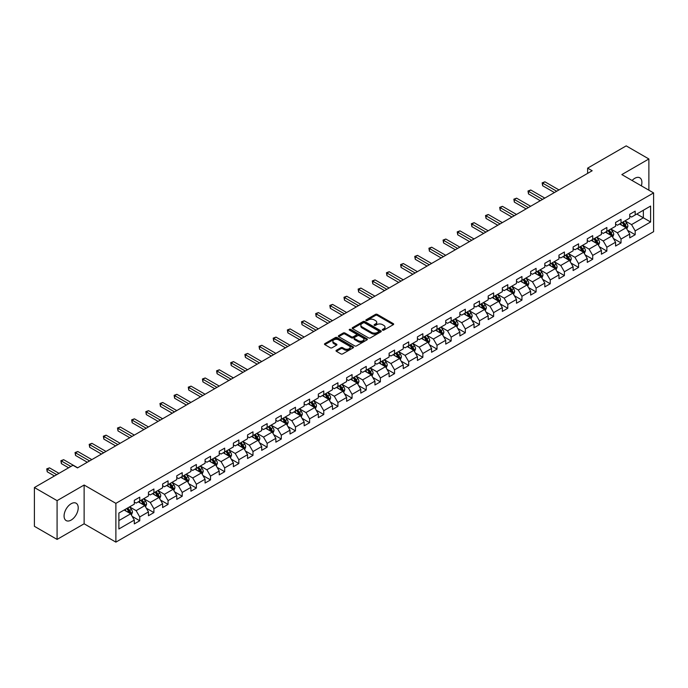 <?xml version="1.0" encoding="UTF-8"?>
<svg xmlns="http://www.w3.org/2000/svg" width="688" height="688" viewBox="0 0 688 688"><rect width="100%" height="100%" fill="white"/><g stroke="black" fill="none" stroke-linecap="round" stroke-linejoin="round"><path stroke-width="1.03" d="M382.588 330.128A0.886 0.507 0 0 0 383.835 330.128L393.304 324.667A1.256 0.731 0 0 0 393.665 324.151A1.256 0.731 0 0 0 393.304 323.644L377.265 314.382A1.256 0.731 0 0 0 375.485 314.382L366.025 319.851A0.886 0.507 0 0 0 367.272 320.565L368.493 319.86A4.033 2.331 0 0 1 374.195 319.86L375.528 320.634A4.033 2.331 0 0 1 376.714 322.276A4.033 2.331 0 0 1 375.528 323.919L374.306 324.633A0.886 0.507 0 0 0 375.553 325.347L376.775 324.641A4.033 2.331 0 0 1 382.476 324.641L383.818 325.415A4.033 2.331 0 0 1 384.996 327.058A4.033 2.331 0 0 1 383.818 328.709L382.588 329.414A0.886 0.507 0 0 0 382.588 330.128L382.588 329.414M71.148 520.076A10.01 5.779 120 0 0 77.684 511.253A10.01 5.779 120 0 0 76.153 503.238A10.01 5.779 120 0 0 71.148 503.728A10.01 5.779 120 0 0 64.612 512.551A10.01 5.779 120 0 0 66.143 520.567A10.01 5.779 120 0 0 71.148 520.076M641.354 185.846A10.01 5.779 120 0 0 639.823 177.805A10.01 5.779 120 0 0 634.818 178.295A10.01 5.779 120 0 0 632.091 180.497M336.389 350.278A1.256 0.731 0 0 0 336.019 350.794A1.256 0.731 0 0 0 336.389 351.301L340.887 353.899A1.256 0.731 0 0 0 342.667 353.899L353.176 347.836A1.256 0.731 0 0 0 353.546 347.32A1.256 0.731 0 0 0 353.176 346.804L337.146 337.55A1.256 0.731 0 0 0 335.366 337.55L324.856 343.622A1.256 0.731 0 0 0 324.487 344.129A1.256 0.731 0 0 0 324.856 344.645L330.283 347.784A1.256 0.731 0 0 0 332.063 347.784L336.561 345.187A1.256 0.731 0 0 0 336.931 344.671A1.256 0.731 0 0 0 336.561 344.155L333.869 342.598A3.371 1.944 0 0 1 332.88 341.231A3.371 1.944 0 0 1 334.961 339.433A3.371 1.944 0 0 1 338.634 339.855L349.186 345.944A3.371 1.944 0 0 1 350.175 347.32A3.371 1.944 0 0 1 348.094 349.117A3.371 1.944 0 0 1 344.421 348.696L342.667 347.681A1.256 0.731 0 0 0 340.887 347.681L336.389 350.278L336.389 351.301L340.887 348.73L340.887 347.681M84.125 485.023L57.087 500.64L34.4 487.543L34.4 526.311L57.087 539.409L84.125 523.792L115.885 542.127L115.885 503.358L84.125 485.023L84.125 523.792M648.879 190.189L648.879 158.971L621.84 174.58L653.6 192.915L115.885 503.358M648.879 158.971L626.2 145.873L587.629 168.139L587.629 173.376M34.4 487.543L72.962 465.277L77.503 467.9L592.17 170.753L587.629 168.139M368.587 337.911A1.256 0.731 0 0 0 370.368 337.911L380.877 331.84A1.256 0.731 0 0 0 381.247 331.324A1.256 0.731 0 0 0 380.877 330.816L364.846 321.554A1.256 0.731 0 0 0 363.058 321.554L352.548 327.626A1.256 0.731 0 0 0 352.187 328.142A1.256 0.731 0 0 0 352.548 328.658L368.587 337.911M349.831 330.326A0.886 0.507 0 0 1 350.725 330.446L367.005 339.846L356.513 345.909A1.256 0.731 0 0 1 354.733 345.909L338.702 336.647L343.2 334.076L343.2 333.026L338.702 335.624A1.256 0.731 0 0 0 338.333 336.14A1.256 0.731 0 0 0 338.702 336.647L338.702 335.624M343.2 334.076A1.256 0.731 0 0 1 344.98 334.076L344.98 333.026A1.256 0.731 0 0 0 343.2 333.026M344.98 333.026L351.482 336.776A1.256 0.731 0 0 0 353.262 336.776L356.246 335.056A1.256 0.731 0 0 0 356.616 334.54A1.256 0.731 0 0 0 356.246 334.024L349.478 330.12A0.886 0.507 0 0 1 350.725 329.397L367.022 338.806A1.256 0.731 0 0 1 367.392 339.322A1.256 0.731 0 0 1 367.022 339.838L367.022 338.806M115.885 542.127L653.6 231.684L653.6 192.915M132.173 516.378L139.75 520.756L139.75 516.929L148.462 511.898L148.462 515.725L153.906 512.586L153.906 508.759L162.617 503.728L162.617 507.555L168.061 504.407L168.061 500.589L176.773 495.558L176.773 499.385L182.217 496.237L182.217 492.41L190.92 487.388L190.92 491.206L196.372 488.067L196.372 484.24L205.076 479.209L205.076 483.036L210.519 479.897L210.519 476.07L219.231 471.039L219.231 474.866L224.675 471.719L224.675 467.9L233.387 462.869L233.387 466.688L238.831 463.549L238.831 459.722L247.542 454.691L247.542 458.518L252.986 455.379L252.986 451.552L261.698 446.521L261.698 450.348L267.142 447.2L267.142 443.382L275.854 438.351L275.854 442.178L281.297 439.03L281.297 435.203L290.009 430.181L290.009 433.999L295.453 430.86L295.453 427.033L304.165 422.002L304.165 425.829L309.609 422.69L309.609 418.863L318.32 413.832L318.32 417.659L323.764 414.511L323.764 410.693L332.476 405.662L332.476 409.48L337.92 406.341L337.92 402.514L346.632 397.483L346.632 401.31L352.075 398.171L352.075 394.344L360.787 389.313L360.787 393.14L366.231 389.993L366.231 386.174L374.943 381.143L374.943 384.97L380.387 381.823L380.387 377.996L389.098 372.973L389.098 376.792L394.542 373.653L394.542 369.826L403.254 364.795L403.254 368.622L408.698 365.483L408.698 361.656L417.41 356.625L417.41 360.452L422.853 357.304L422.853 353.486L431.565 348.455L431.565 352.273L437.009 349.134L437.009 345.307L445.721 340.285L445.721 344.103L451.165 340.964L451.165 337.137L459.876 332.106L459.876 335.933L465.32 332.786L465.32 328.967L474.032 323.936L474.032 327.763L479.476 324.616L479.476 320.789L488.188 315.766L488.188 319.585L493.631 316.446L493.631 312.619L502.335 307.588L502.335 311.415L507.787 308.276L507.787 304.449L516.49 299.418L516.49 303.245L521.943 300.097L521.943 296.279L530.646 291.248L530.646 295.075L536.09 291.927L536.09 288.1L544.801 283.078L544.801 286.896L550.245 283.757L550.245 279.93L558.957 274.899L558.957 278.726L564.401 275.578L564.401 271.76L573.113 266.729L573.113 270.556L578.556 267.408L578.556 263.581L587.268 258.559L587.268 262.377L592.712 259.238L592.712 255.411L601.424 250.38L601.424 254.207L606.868 251.068L606.868 247.241L615.579 242.21L615.579 246.037L621.023 242.89L621.023 239.071L629.735 234.04L629.735 237.867L635.179 234.72L635.179 230.893L650.607 221.992L650.607 206.065L643.349 210.253L643.349 217.795L650.607 221.992M139.75 520.756L134.306 523.895L134.306 520.076L118.878 528.977L118.878 513.05L134.306 504.149L134.306 500.322L139.75 497.183L139.75 501.002L148.462 495.979L148.462 492.152L153.906 489.005L153.906 492.832L162.617 487.801L162.617 483.982L168.061 480.835L168.061 484.662L176.773 479.631L176.773 475.804L182.217 472.665L182.217 476.492L190.92 471.461L190.92 467.634L196.372 464.495L196.372 468.313L205.076 463.282L205.076 459.464L210.519 456.316L210.519 460.143L219.231 455.112L219.231 451.285L224.675 448.146L224.675 451.973L233.387 446.942L233.387 443.115L238.831 439.976L238.831 443.794L247.542 438.772L247.542 434.945L252.986 431.797L252.986 435.624L261.698 430.593L261.698 426.775L267.142 423.627L267.142 427.454L275.854 422.423L275.854 418.596L281.297 415.457L281.297 419.284L290.009 414.253L290.009 410.426L295.453 407.287L295.453 411.106L304.165 406.075L304.165 402.256L309.609 399.109L309.609 402.936L318.32 397.905L318.32 394.086L323.764 390.939L323.764 394.766L332.476 389.735L332.476 385.908L337.92 382.769L337.92 386.587L346.632 381.565L346.632 377.738L352.075 374.59L352.075 378.417L360.787 373.386L360.787 369.568L366.231 366.42L366.231 370.247L374.943 365.216L374.943 361.389L380.387 358.25L380.387 362.077L389.098 357.046L389.098 353.219L394.542 350.08L394.542 353.899L403.254 348.876L403.254 345.049L408.698 341.902L408.698 345.729L417.41 340.698L417.41 336.879L422.853 333.732L422.853 337.559L431.565 332.528L431.565 328.701L437.009 325.562L437.009 329.38L445.721 324.358L445.721 320.531L451.165 317.383L451.165 321.21L459.876 316.179L459.876 312.361L465.32 309.213L465.32 313.04L474.032 308.009L474.032 304.182L479.476 301.043L479.476 304.87L488.188 299.839L488.188 296.012L493.631 292.873L493.631 296.691L502.335 291.669L502.335 287.842L507.787 284.694L507.787 288.521L516.49 283.49L516.49 279.672L521.943 276.524L521.943 280.351L530.646 275.32L530.646 271.493L536.09 268.354L536.09 272.173L544.801 267.15L544.801 263.323L550.245 260.176L550.245 264.003L558.957 258.972L558.957 255.153L564.401 252.006L564.401 255.833L573.113 250.802L573.113 246.975L578.556 243.836L578.556 247.663L587.268 242.632L587.268 238.805L592.712 235.666L592.712 239.484L601.424 234.462L601.424 230.635L606.868 227.487L606.868 231.314L615.579 226.283L615.579 222.465L621.023 219.317L621.023 223.144L629.735 218.113L629.735 214.286L635.179 211.147L635.179 214.966L650.607 206.065M138.297 501.844L144.833 505.611L136.121 510.642L129.585 506.875M134.306 502.051L136.121 503.1L139.75 501.002M136.121 510.642L139.75 516.929M144.833 505.611L148.462 511.898M152.452 493.674L158.988 497.441L150.276 502.472L143.74 498.697M148.462 493.881L150.276 494.93L153.906 492.832M150.276 502.472L153.906 508.759M158.988 497.441L162.617 503.728M166.608 485.496L173.135 489.271L164.432 494.302L157.896 490.527M162.617 485.711L164.432 486.76L168.061 484.662M164.432 494.302L168.061 500.589M173.135 489.271L176.773 495.558M180.763 477.326L187.291 481.101L178.588 486.124L172.052 482.357M176.773 477.532L178.588 478.581L182.217 476.492M178.588 486.124L182.217 492.41M187.291 481.101L190.92 487.388M194.919 469.156L201.446 472.923L192.735 477.954L186.207 474.187M190.92 469.362L192.735 470.411L196.372 468.313M192.735 477.954L196.372 484.24M201.446 472.923L205.076 479.209M209.075 460.977L215.602 464.753L206.89 469.784L200.363 466.008M205.076 461.192L206.89 462.241L210.519 460.143M206.89 469.784L210.519 476.07M215.602 464.753L219.231 471.039M223.23 452.807L229.758 456.583L221.046 461.614L214.518 457.838M219.231 453.022L221.046 454.063L224.675 451.973M221.046 461.614L224.675 467.9M229.758 456.583L233.387 462.869M237.386 444.637L243.913 448.404L235.201 453.435L228.674 449.668M233.387 444.844L235.201 445.893L238.831 443.794M235.201 453.435L238.831 459.722M243.913 448.404L247.542 454.691M251.541 436.467L258.069 440.234L249.357 445.265L242.83 441.49M247.542 436.674L249.357 437.723L252.986 435.624M249.357 445.265L252.986 451.552M258.069 440.234L261.698 446.521M265.688 428.289L272.224 432.064L263.513 437.095L256.985 433.32M261.698 428.504L263.513 429.553L267.142 427.454M263.513 437.095L267.142 443.382M272.224 432.064L275.854 438.351M279.844 420.119L286.38 423.894L277.668 428.916L271.141 425.15M275.854 420.325L277.668 421.374L281.297 419.284M277.668 428.916L281.297 435.203M286.38 423.894L290.009 430.181M294 411.949L300.536 415.715L291.824 420.746L285.288 416.98M290.009 412.155L291.824 413.204L295.453 411.106M291.824 420.746L295.453 427.033M300.536 415.715L304.165 422.002M308.155 403.77L314.691 407.545L305.979 412.576L299.443 408.801M304.165 403.985L305.979 405.034L309.609 402.936M305.979 412.576L309.609 418.863M314.691 407.545L318.32 413.832M322.311 395.6L328.847 399.375L320.135 404.406L313.599 400.631M318.32 395.815L320.135 396.856L323.764 394.766M320.135 404.406L323.764 410.693M328.847 399.375L332.476 405.662M336.466 387.43L343.002 391.205L334.291 396.228L327.755 392.461M332.476 387.636L334.291 388.686L337.92 386.587M334.291 396.228L337.92 402.514M343.002 391.205L346.632 397.483M350.622 379.26L357.158 383.027L348.446 388.058L341.91 384.282M346.632 379.466L348.446 380.516L352.075 378.417M348.446 388.058L352.075 394.344M357.158 383.027L360.787 389.313M364.778 371.081L371.314 374.857L362.602 379.888L356.066 376.112M360.787 371.296L362.602 372.346L366.231 370.247M362.602 379.888L366.231 386.174M371.314 374.857L374.943 381.143M378.933 362.911L385.469 366.687L376.757 371.709L370.221 367.942M374.943 363.118L376.757 364.167L380.387 362.077M376.757 371.709L380.387 377.996M385.469 366.687L389.098 372.973M393.089 354.741L399.625 358.508L390.913 363.539L384.377 359.772M389.098 354.948L390.913 355.997L394.542 353.899M390.913 363.539L394.542 369.826M399.625 358.508L403.254 364.795M407.244 346.563L413.78 350.338L405.069 355.369L398.533 351.594M403.254 346.778L405.069 347.827L408.698 345.729M405.069 355.369L408.698 361.656M413.78 350.338L417.41 356.625M421.4 338.393L427.936 342.168L419.224 347.199L412.688 343.424M417.41 338.608L419.224 339.648L422.853 337.559M419.224 347.199L422.853 353.486M427.936 342.168L431.565 348.455M435.556 330.223L442.092 333.998L433.38 339.021L426.844 335.254M431.565 330.429L433.38 331.478L437.009 329.38M433.38 339.021L437.009 345.307M442.092 333.998L445.721 340.285M449.711 322.053L456.247 325.82L447.535 330.851L440.999 327.075M445.721 322.259L447.535 323.308L451.165 321.21M447.535 330.851L451.165 337.137M456.247 325.82L459.876 332.106M463.867 313.874L470.403 317.65L461.691 322.681L455.155 318.905M459.876 314.089L461.691 315.138L465.32 313.04M461.691 322.681L465.32 328.967M470.403 317.65L474.032 323.936M478.022 305.704L484.55 309.48L475.847 314.502L469.311 310.735M474.032 305.911L475.847 306.96L479.476 304.87M475.847 314.502L479.476 320.789M484.55 309.48L488.188 315.766M492.178 297.534L498.705 301.301L490.002 306.332L483.466 302.565M488.188 297.741L490.002 298.79L493.631 296.691M490.002 306.332L493.631 312.619M498.705 301.301L502.335 307.588M506.334 289.356L512.861 293.131L504.158 298.162L497.622 294.387M502.335 289.571L504.158 290.62L507.787 288.521M504.158 298.162L507.787 304.449M512.861 293.131L516.49 299.418M520.489 281.186L527.017 284.961L518.305 289.992L511.777 286.217M516.49 281.401L518.305 282.441L521.943 280.351M518.305 289.992L521.943 296.279M527.017 284.961L530.646 291.248M534.645 273.016L541.172 276.791L532.46 281.813L525.933 278.047M530.646 273.222L532.46 274.271L536.09 272.173M532.46 281.813L536.09 288.1M541.172 276.791L544.801 283.078M548.8 264.846L555.328 268.612L546.616 273.643L540.089 269.868M544.801 265.052L546.616 266.101L550.245 264.003M546.616 273.643L550.245 279.93M555.328 268.612L558.957 274.899M562.956 256.667L569.483 260.442L560.772 265.473L554.244 261.698M558.957 256.882L560.772 257.931L564.401 255.833M560.772 265.473L564.401 271.76M569.483 260.442L573.113 266.729M577.103 248.497L583.639 252.272L574.927 257.295L568.4 253.528M573.113 248.703L574.927 249.753L578.556 247.663M574.927 257.295L578.556 263.581M583.639 252.272L587.268 258.559M591.259 240.327L597.795 244.094L589.083 249.125L582.555 245.358M587.268 240.533L589.083 241.583L592.712 239.484M589.083 249.125L592.712 255.411M597.795 244.094L601.424 250.38M605.414 232.157L611.95 235.924L603.238 240.955L596.711 237.179M601.424 232.363L603.238 233.413L606.868 231.314M603.238 240.955L606.868 247.241M611.95 235.924L615.579 242.21M619.57 223.978L626.106 227.754L617.394 232.785L610.858 229.009M615.579 224.193L617.394 225.234L621.023 223.144M617.394 232.785L621.023 239.071M626.106 227.754L629.735 234.04M636.813 214.028L643.349 217.795L631.55 224.606L625.014 220.839M629.735 216.015L631.55 217.064L635.179 214.966M631.55 224.606L635.179 230.893M57.087 500.64L57.087 539.409M118.878 520.601L130.677 513.79L124.141 510.014M130.677 513.79L134.306 520.076M627.602 230.342L635.179 234.72M613.447 238.521L621.023 242.89M599.291 246.691L606.868 251.068M585.135 254.861L592.712 259.238M570.98 263.04L578.556 267.408M556.824 271.21L564.401 275.578M542.669 279.38L550.245 283.757M528.513 287.55L536.09 291.927M514.366 295.728L521.943 300.097M500.21 303.898L507.787 308.276M486.055 312.068L493.631 316.446M471.899 320.247L479.476 324.616M457.744 328.417L465.32 332.786M443.588 336.587L451.165 340.964M429.432 344.757L437.009 349.134M415.277 352.935L422.853 357.304M401.121 361.105L408.698 365.483M386.966 369.275L394.542 373.653M372.81 377.445L380.387 381.823M358.654 385.624L366.231 389.993M344.499 393.794L352.075 398.171M330.343 401.964L337.92 406.341M316.188 410.143L323.764 414.511M302.032 418.313L309.609 422.69M287.876 426.483L295.453 430.86M273.721 434.653L281.297 439.03M259.565 442.831L267.142 447.2M245.41 451.001L252.986 455.379M231.254 459.171L238.831 463.549M217.098 467.35L224.675 471.719M202.943 475.52L210.519 479.897M188.796 483.69L196.372 488.067M174.64 491.86L182.217 496.237M160.485 500.038L168.061 504.407M146.329 508.208L153.906 512.586M382.941 330.257L383.818 329.75A4.033 2.331 0 0 0 384.996 328.107L384.996 327.058M376.714 322.276L376.714 323.326A4.033 2.331 0 0 1 375.528 324.968L374.659 325.476M393.287 324.676L377.265 315.431A1.256 0.731 0 0 0 375.485 315.431L366.377 320.694M380.86 331.848L364.846 322.603A1.256 0.731 0 0 0 363.058 322.603L352.566 328.666L352.548 327.626M378.649 331.685A0.886 0.507 0 0 0 378.649 330.971L364.58 322.844A0.886 0.507 0 0 0 363.333 322.844L362.034 323.592A4.033 2.331 0 0 0 360.856 325.235A4.033 2.331 0 0 0 362.034 326.877L371.658 332.433A4.033 2.331 0 0 0 377.359 332.433L378.649 331.685L378.649 332.734A0.886 0.507 0 0 0 378.907 332.373L378.907 331.324M360.856 325.235L360.856 326.284A4.033 2.331 0 0 0 362.034 327.927L362.034 326.877M378.649 332.734L377.359 333.482A4.033 2.331 0 0 1 371.658 333.482L362.034 327.927M344.98 334.076L351.482 337.825A1.256 0.731 0 0 0 353.262 337.825L356.246 336.105A1.256 0.731 0 0 0 356.616 335.589L356.616 334.54M358.233 340.672A3.371 1.944 0 0 0 361.905 341.093A3.371 1.944 0 0 0 363.978 339.296A3.371 1.944 0 0 0 362.997 337.92L359.274 335.778A1.256 0.731 0 0 0 357.493 335.778L354.509 337.498A1.256 0.731 0 0 0 354.139 338.014A1.256 0.731 0 0 0 354.509 338.53L358.233 340.672L358.233 341.721A3.371 1.944 0 0 0 361.905 342.142A3.371 1.944 0 0 0 363.978 340.345L363.978 339.296M354.139 338.014L354.139 339.064A1.256 0.731 0 0 0 354.509 339.571L354.509 338.53M358.233 341.721L354.509 339.571M350.175 347.32L350.175 348.369A3.371 1.944 0 0 1 348.094 350.166A3.371 1.944 0 0 1 344.421 349.745L342.667 348.73A1.256 0.731 0 0 0 340.887 348.73M332.88 341.231L332.88 342.271A3.371 1.944 0 0 0 333.869 343.647L333.869 342.598M336.561 344.155L336.561 345.187L333.869 343.647M353.176 346.804L353.176 347.836L337.146 338.599A1.256 0.731 0 0 0 335.366 338.599L324.865 344.654L324.856 343.622M626.82 228.992L627.903 226.275A3.397 1.961 -120 0 0 626.82 223.376L624.945 220.882M621.677 225.2L620.404 223.497M558.957 189.931L544.922 181.821L542.651 183.137L542.651 185.751L554.425 192.545M622.133 222.499L624.007 225.002A3.397 1.961 60 0 1 624.979 227.049L626.063 226.421A3.397 1.961 -120 0 0 625.091 224.374L623.216 221.871M622.365 222.37L624.446 225.139A1.729 0.998 60 0 1 624.764 225.664L626.063 226.421M542.651 185.751L542.153 182.845L556.687 191.238M542.153 182.845L544.922 181.821M612.664 237.162L613.748 234.445A3.397 1.961 -120 0 0 612.664 231.555L610.789 229.052M607.521 233.37L606.248 231.667M544.801 198.101L530.766 190L528.496 191.307L528.496 193.93L540.269 200.724M607.977 230.678L609.852 233.172A3.397 1.961 60 0 1 610.824 235.219L611.907 234.591A3.397 1.961 -120 0 0 610.935 232.544L609.069 230.05M608.209 230.54L610.29 233.309A1.729 0.998 60 0 1 610.609 233.843L611.907 234.591M528.496 193.93L527.997 191.015L542.54 199.408M527.997 191.015L530.766 190M598.508 245.341L599.592 242.623A3.397 1.961 -120 0 0 598.508 239.725L596.634 237.222M593.366 241.54L592.093 239.845M530.646 206.271L516.611 198.17L514.34 199.477L514.34 202.1L526.114 208.894M593.821 238.848L595.696 241.35A3.397 1.961 60 0 1 596.668 243.397L597.76 242.761A3.397 1.961 -120 0 0 596.78 240.723L594.914 238.22M594.062 238.71L596.135 241.488A1.729 0.998 60 0 1 596.453 242.013L597.76 242.761M514.34 202.1L513.841 199.193L528.384 207.587M513.841 199.193L516.611 198.17M584.361 253.511L585.436 250.793A3.397 1.961 -120 0 0 584.353 247.895L582.478 245.392M579.21 249.718L577.946 248.015M516.49 214.45L502.455 206.34L500.185 207.656L500.185 210.27L511.958 217.064M579.666 247.018L581.541 249.52A3.397 1.961 60 0 1 582.512 251.567L583.605 250.939A3.397 1.961 -120 0 0 582.624 248.893L580.758 246.39M579.907 246.88L581.979 249.658A1.729 0.998 60 0 1 582.297 250.183L583.605 250.939M500.185 210.27L499.686 207.363L514.228 215.757M499.686 207.363L502.455 206.34M570.206 261.681L571.281 258.963A3.397 1.961 -120 0 0 570.197 256.065L568.322 253.571M565.063 257.888L563.79 256.185M502.335 222.62L488.299 214.518L486.029 215.826L486.029 218.44L497.802 225.234M565.51 255.196L567.385 257.69A3.397 1.961 60 0 1 568.357 259.737L569.449 259.109A3.397 1.961 -120 0 0 568.469 257.063L566.602 254.56M565.751 255.059L567.824 257.828A1.729 0.998 60 0 1 568.142 258.353L569.449 259.109M486.029 218.44L485.53 215.533L500.073 223.927M485.53 215.533L488.299 214.518M556.05 269.859L557.125 267.133A3.397 1.961 -120 0 0 556.042 264.244L554.167 261.741M550.907 266.058L549.635 264.364M488.179 230.79L474.144 222.688L471.882 223.996L471.882 226.619L483.647 233.413M551.355 263.366L553.229 265.869A3.397 1.961 60 0 1 554.201 267.907L555.293 267.279A3.397 1.961 -120 0 0 554.313 265.233L552.447 262.739M551.595 263.229L553.668 265.998A1.729 0.998 60 0 1 553.986 266.531L555.293 267.279M471.882 226.619L471.375 223.712L485.917 232.097M471.375 223.712L474.144 222.688M541.895 278.029L542.97 275.312A3.397 1.961 -120 0 0 541.886 272.414L540.011 269.911M536.752 274.228L535.479 272.534M474.032 238.96L459.988 230.858L457.726 232.166L457.726 234.789L469.491 241.583M537.199 271.536L539.074 274.039A3.397 1.961 60 0 1 540.046 276.086L541.138 275.458A3.397 1.961 -120 0 0 540.166 273.411L538.291 270.909M537.44 271.399L539.512 274.177A1.729 0.998 60 0 1 539.831 274.701L541.138 275.458M457.726 234.789L457.228 231.882L471.762 240.275M457.228 231.882L459.988 230.858M527.739 286.199L528.814 283.482A3.397 1.961 -120 0 0 527.73 280.584L525.856 278.09M522.596 282.407L521.323 280.704M459.876 247.138L445.833 239.028L443.571 240.344L443.571 242.959L455.336 249.753M523.043 279.706L524.918 282.209A3.397 1.961 60 0 1 525.89 284.256L526.982 283.628A3.397 1.961 -120 0 0 526.01 281.581L524.136 279.079M523.284 279.577L525.357 282.347A1.729 0.998 60 0 1 525.675 282.871L526.982 283.628M443.571 242.959L443.072 240.052L457.606 248.445M443.072 240.052L445.833 239.028M513.583 294.369L514.658 291.652A3.397 1.961 -120 0 0 513.575 288.762L511.7 286.26M508.441 290.577L507.168 288.874M445.721 255.308L431.677 247.207L429.415 248.514L429.415 251.137L441.18 257.931M508.888 287.885L510.763 290.379A3.397 1.961 60 0 1 511.734 292.426L512.827 291.798A3.397 1.961 -120 0 0 511.855 289.751L509.98 287.257M509.129 287.747L511.201 290.517A1.729 0.998 60 0 1 511.519 291.05L512.827 291.798M429.415 251.137L428.916 248.222L443.45 256.615M428.916 248.222L431.677 247.207M499.428 302.548L500.503 299.83A3.397 1.961 -120 0 0 499.419 296.932L497.544 294.43M494.285 298.747L493.012 297.053M431.565 263.478L417.521 255.377L415.26 256.684L415.26 259.307L427.024 266.101M494.732 296.055L496.607 298.558A3.397 1.961 60 0 1 497.579 300.604L498.671 299.968A3.397 1.961 -120 0 0 497.699 297.93L495.824 295.427M494.973 295.917L497.046 298.695A1.729 0.998 60 0 1 497.364 299.22L498.671 299.968M415.26 259.307L414.761 256.4L429.295 264.794M414.761 256.4L417.521 255.377M485.272 310.718L486.347 308A3.397 1.961 -120 0 0 485.264 305.102L483.389 302.6M480.129 306.925L478.857 305.223M417.41 271.657L403.374 263.547L401.104 264.854L401.104 267.477L412.869 274.271M480.577 304.225L482.451 306.728A3.397 1.961 60 0 1 483.423 308.774L484.515 308.147A3.397 1.961 -120 0 0 483.544 306.1L481.669 303.597M480.817 304.087L482.89 306.865A1.729 0.998 60 0 1 483.208 307.39L484.515 308.147M401.104 267.477L400.605 264.57L415.139 272.964M400.605 264.57L403.374 263.547M471.117 318.888L472.192 316.17A3.397 1.961 -120 0 0 471.108 313.272L469.233 310.778M465.974 315.095L464.701 313.393M403.254 279.827L389.219 271.717L386.948 273.033L386.948 275.647L398.713 282.441M466.421 312.404L468.296 314.898A3.397 1.961 60 0 1 469.268 316.944L470.36 316.317A3.397 1.961 -120 0 0 469.388 314.27L467.513 311.767M466.662 312.266L468.743 315.035A1.729 0.998 60 0 1 469.053 315.56L470.36 316.317M386.948 275.647L386.45 272.74L400.984 281.134M386.45 272.74L389.219 271.717M456.961 327.067L458.036 324.34A3.397 1.961 -120 0 0 456.952 321.451L455.078 318.948M451.818 323.265L450.545 321.571M389.098 287.997L375.063 279.896L372.793 281.203L372.793 283.826L384.558 290.62M452.265 320.574L454.14 323.076A3.397 1.961 60 0 1 455.112 325.114L456.204 324.487A3.397 1.961 -120 0 0 455.232 322.44L453.358 319.946M452.506 320.436L454.587 323.205A1.729 0.998 60 0 1 454.897 323.738L456.204 324.487M372.793 283.826L372.294 280.919L386.828 289.304M372.294 280.919L375.063 279.896M442.805 335.237L443.88 332.519A3.397 1.961 -120 0 0 442.797 329.621L440.931 327.118M437.663 331.435L436.39 329.741M374.943 296.167L360.908 288.066L358.637 289.373L358.637 291.996L370.402 298.79M438.11 328.744L439.985 331.246A3.397 1.961 60 0 1 440.956 333.293L442.049 332.665A3.397 1.961 -120 0 0 441.077 330.618L439.202 328.116M438.351 328.606L440.432 331.384A1.729 0.998 60 0 1 440.741 331.908L442.049 332.665M358.637 291.996L358.138 289.089L372.672 297.483M358.138 289.089L360.908 288.066M428.65 343.407L429.733 340.689A3.397 1.961 -120 0 0 428.641 337.791L426.775 335.297M423.507 339.614L422.234 337.911M360.787 304.345L346.752 296.236L344.482 297.551L344.482 300.166L356.246 306.96M423.963 336.914L425.829 339.416A3.397 1.961 60 0 1 426.801 341.463L427.893 340.835A3.397 1.961 -120 0 0 426.921 338.788L425.046 336.286M424.195 336.785L426.276 339.554A1.729 0.998 60 0 1 426.586 340.078L427.893 340.835M344.482 300.166L343.983 297.259L358.517 305.653M343.983 297.259L346.752 296.236M414.494 351.577L415.578 348.859A3.397 1.961 -120 0 0 414.486 345.969L412.619 343.467M409.351 347.784L408.079 346.081M346.632 312.515L332.596 304.414L330.326 305.721L330.326 308.336L342.091 315.138M409.807 345.092L411.673 347.586A3.397 1.961 60 0 1 412.645 349.633L413.737 349.005A3.397 1.961 -120 0 0 412.766 346.958L410.891 344.464M410.039 344.955L412.121 347.724A1.729 0.998 60 0 1 412.43 348.248L413.737 349.005M330.326 308.336L329.827 305.429L344.361 313.823M329.827 305.429L332.596 304.414M400.339 359.755L401.422 357.038A3.397 1.961 -120 0 0 400.33 354.139L398.464 351.637M395.196 355.954L393.923 354.26M332.476 320.685L318.441 312.584L316.17 313.891L316.17 316.514L327.935 323.308M395.652 353.262L397.518 355.765A3.397 1.961 60 0 1 398.498 357.812L399.582 357.175A3.397 1.961 -120 0 0 398.61 355.137L396.735 352.634M395.884 353.125L397.965 355.902A1.729 0.998 60 0 1 398.275 356.427L399.582 357.175M316.17 316.514L315.672 313.608L330.206 322.001M315.672 313.608L318.441 312.584M386.183 367.925L387.267 365.208A3.397 1.961 -120 0 0 386.174 362.309L384.308 359.807M381.04 364.124L379.767 362.43M318.32 328.864L304.285 320.754L302.015 322.061L302.015 324.684L313.78 331.478M381.496 361.432L383.362 363.935A3.397 1.961 60 0 1 384.343 365.982L385.426 365.354A3.397 1.961 -120 0 0 384.454 363.307L382.58 360.804M381.728 361.295L383.809 364.072A1.729 0.998 60 0 1 384.119 364.597L385.426 365.354M302.015 324.684L301.516 321.778L316.05 330.171M301.516 321.778L304.285 320.754M372.027 376.095L373.111 373.378A3.397 1.961 -120 0 0 372.027 370.479L370.153 367.985M366.885 372.303L365.612 370.6M304.165 337.034L290.13 328.924L287.859 330.24L287.859 332.854L299.633 339.648M367.34 369.611L369.207 372.105A3.397 1.961 60 0 1 370.187 374.152L371.271 373.524A3.397 1.961 -120 0 0 370.299 371.477L368.424 368.974M367.573 369.473L369.654 372.242A1.729 0.998 60 0 1 369.963 372.767L371.271 373.524M287.859 332.854L287.36 329.948L301.894 338.341M287.36 329.948L290.13 328.924M357.872 384.274L358.955 381.548A3.397 1.961 -120 0 0 357.872 378.658L355.997 376.155M352.729 380.473L351.456 378.778M290.009 345.204L275.974 337.103L273.704 338.41L273.704 341.033L285.477 347.827M353.185 377.781L355.051 380.283A3.397 1.961 60 0 1 356.031 382.322L357.115 381.694A3.397 1.961 -120 0 0 356.143 379.647L354.268 377.153M353.417 377.643L355.498 380.412A1.729 0.998 60 0 1 355.808 380.946L357.115 381.694M273.704 341.033L273.205 338.126L287.739 346.511M273.205 338.126L275.974 337.103M343.716 392.444L344.8 389.726A3.397 1.961 -120 0 0 343.716 386.828L341.841 384.325M338.573 388.643L337.301 386.948M275.854 353.374L261.818 345.273L259.548 346.58L259.548 349.203L271.321 355.997M339.029 385.951L340.904 388.453A3.397 1.961 60 0 1 341.876 390.5L342.959 389.872A3.397 1.961 -120 0 0 341.988 387.826L340.113 385.323M339.261 385.813L341.343 388.591A1.729 0.998 60 0 1 341.661 389.116L342.959 389.872M259.548 349.203L259.049 346.296L273.583 354.69M259.049 346.296L261.818 345.273M329.561 400.614L330.644 397.896A3.397 1.961 -120 0 0 329.561 394.998L327.686 392.504M324.418 396.821L323.145 395.118M261.698 361.553L247.663 353.443L245.392 354.759L245.392 357.373L257.166 364.167M324.874 394.121L326.748 396.623A3.397 1.961 60 0 1 327.72 398.67L328.804 398.042A3.397 1.961 -120 0 0 327.832 395.996L325.957 393.493M325.106 393.992L327.187 396.761A1.729 0.998 60 0 1 327.505 397.286L328.804 398.042M245.392 357.373L244.894 354.466L259.428 362.86M244.894 354.466L247.663 353.443M315.405 408.784L316.489 406.066A3.397 1.961 -120 0 0 315.405 403.177L313.53 400.674M310.262 404.991L308.989 403.288M247.542 369.723L233.507 361.621L231.237 362.929L231.237 365.543L243.01 372.346M310.718 402.299L312.593 404.793A3.397 1.961 60 0 1 313.565 406.84L314.648 406.212A3.397 1.961 -120 0 0 313.676 404.166L311.802 401.672M310.95 402.162L313.031 404.931A1.729 0.998 60 0 1 313.35 405.456L314.648 406.212M231.237 365.543L230.738 362.636L245.272 371.03M230.738 362.636L233.507 361.621M301.249 416.962L302.333 414.245A3.397 1.961 -120 0 0 301.249 411.347L299.375 408.844M296.107 413.161L294.834 411.467M233.387 377.893L219.352 369.791L217.081 371.099L217.081 373.722L228.855 380.516M296.562 410.469L298.437 412.972A3.397 1.961 60 0 1 299.409 415.019L300.493 414.382A3.397 1.961 -120 0 0 299.521 412.344L297.655 409.842M296.795 410.332L298.876 413.11A1.729 0.998 60 0 1 299.194 413.634L300.493 414.382M217.081 373.722L216.582 370.815L231.125 379.208M216.582 370.815L219.352 369.791M287.094 425.132L288.177 422.415A3.397 1.961 -120 0 0 287.094 419.517L285.219 417.014M281.951 421.331L280.678 419.637M219.231 386.071L205.196 377.961L202.926 379.269L202.926 381.892L214.699 388.686M282.407 418.639L284.282 421.142A3.397 1.961 60 0 1 285.253 423.189L286.346 422.561A3.397 1.961 -120 0 0 285.365 420.514L283.499 418.012M282.639 418.502L284.72 421.28A1.729 0.998 60 0 1 285.038 421.804L286.346 422.561M202.926 381.892L202.427 378.985L216.969 387.378M202.427 378.985L205.196 377.961M272.947 433.302L274.022 430.585A3.397 1.961 -120 0 0 272.938 427.687L271.063 425.193M267.795 429.51L266.531 427.807M205.076 394.241L191.04 386.131L188.77 387.447L188.77 390.062L200.543 396.856M268.251 426.818L270.126 429.312A3.397 1.961 60 0 1 271.098 431.359L272.19 430.731A3.397 1.961 -120 0 0 271.21 428.684L269.343 426.182M268.492 426.68L270.565 429.45A1.729 0.998 60 0 1 270.883 429.974L272.19 430.731M188.77 390.062L188.271 387.155L202.814 395.548M188.271 387.155L191.04 386.131M258.791 441.481L259.866 438.755A3.397 1.961 -120 0 0 258.783 435.865L256.908 433.363M253.64 437.68L252.376 435.986M190.92 402.411L176.885 394.31L174.614 395.617L174.614 398.24L186.388 405.034M254.096 434.988L255.97 437.491A3.397 1.961 60 0 1 256.942 439.529L258.034 438.901A3.397 1.961 -120 0 0 257.054 436.854L255.188 434.36M254.336 434.85L256.409 437.62A1.729 0.998 60 0 1 256.727 438.153L258.034 438.901M174.614 398.24L174.116 395.333L188.658 403.718M174.116 395.333L176.885 394.31M244.636 449.651L245.711 446.933A3.397 1.961 -120 0 0 244.627 444.035L242.752 441.533M239.493 445.85L238.22 444.156M176.764 410.581L162.729 402.48L160.459 403.787L160.459 406.41L172.232 413.204M239.94 443.158L241.815 445.661A3.397 1.961 60 0 1 242.787 447.707L243.879 447.08A3.397 1.961 -120 0 0 242.898 445.033L241.032 442.53M240.181 443.02L242.253 445.798A1.729 0.998 60 0 1 242.572 446.323L243.879 447.08M160.459 406.41L159.96 403.503L174.503 411.897M159.96 403.503L162.729 402.48M230.48 457.821L231.555 455.103A3.397 1.961 -120 0 0 230.471 452.205L228.597 449.711M225.337 454.028L224.064 452.326M162.617 418.76L148.574 410.65L146.312 411.966L146.312 414.58L158.077 421.374M225.784 451.328L227.659 453.831A3.397 1.961 60 0 1 228.631 455.877L229.723 455.25A3.397 1.961 -120 0 0 228.751 453.203L226.877 450.7M226.025 451.19L228.098 453.968A1.729 0.998 60 0 1 228.416 454.493L229.723 455.25M146.312 414.58L145.813 411.673L160.347 420.067M145.813 411.673L148.574 410.65M216.324 465.991L217.399 463.273A3.397 1.961 -120 0 0 216.316 460.384L214.441 457.881M211.182 462.198L209.909 460.496M148.462 426.93L134.418 418.829L132.156 420.136L132.156 422.75L143.921 429.553M211.629 459.507L213.504 462.001A3.397 1.961 60 0 1 214.475 464.047L215.568 463.42A3.397 1.961 -120 0 0 214.596 461.373L212.721 458.879M211.87 459.369L213.942 462.138A1.729 0.998 60 0 1 214.26 462.663L215.568 463.42M132.156 422.75L131.657 419.843L146.191 428.237M131.657 419.843L134.418 418.829M202.169 474.17L203.244 471.452A3.397 1.961 -120 0 0 202.16 468.554L200.285 466.051M197.026 470.368L195.753 468.674M134.306 435.1L120.262 426.999L118.001 428.306L118.001 430.929L129.765 437.723M197.473 467.677L199.348 470.179A3.397 1.961 60 0 1 200.32 472.217L201.412 471.59A3.397 1.961 -120 0 0 200.44 469.551L198.565 467.049M197.714 467.539L199.787 470.317A1.729 0.998 60 0 1 200.105 470.841L201.412 471.59M118.001 430.929L117.502 428.022L132.036 436.416M117.502 428.022L120.262 426.999M188.013 482.34L189.088 479.622A3.397 1.961 -120 0 0 188.005 476.724L186.13 474.221M182.87 478.538L181.598 476.844M120.151 443.278L106.107 435.169L103.845 436.476L103.845 439.099L115.61 445.893M183.318 475.847L185.192 478.349A3.397 1.961 60 0 1 186.164 480.396L187.256 479.768A3.397 1.961 -120 0 0 186.285 477.721L184.41 475.219M183.558 475.709L185.631 478.487A1.729 0.998 60 0 1 185.949 479.011L187.256 479.768M103.845 439.099L103.346 436.192L117.88 444.586M103.346 436.192L106.107 435.169M173.858 490.51L174.933 487.792A3.397 1.961 -120 0 0 173.849 484.894L171.974 482.4M168.715 486.717L167.442 485.014M105.995 451.448L91.951 443.339L89.689 444.654L89.689 447.269L101.454 454.063M169.162 484.025L171.037 486.519A3.397 1.961 60 0 1 172.009 488.566L173.101 487.938A3.397 1.961 -120 0 0 172.129 485.891L170.254 483.389M169.403 483.888L171.475 486.657A1.729 0.998 60 0 1 171.794 487.181L173.101 487.938M89.689 447.269L89.191 444.362L103.725 452.756M89.191 444.362L91.951 443.339M159.702 498.688L160.777 495.962A3.397 1.961 -120 0 0 159.693 493.072L157.819 490.57M154.559 494.887L153.286 493.193M91.839 459.618L77.804 451.517L75.534 452.824L75.534 455.447L87.299 462.241M155.006 492.195L156.881 494.698A3.397 1.961 60 0 1 157.853 496.736L158.945 496.108A3.397 1.961 -120 0 0 157.973 494.061L156.099 491.567M155.247 492.058L157.32 494.827A1.729 0.998 60 0 1 157.638 495.36L158.945 496.108M75.534 455.447L75.035 452.541L89.569 460.926M75.035 452.541L77.804 451.517M145.546 506.858L146.621 504.141A3.397 1.961 -120 0 0 145.538 501.242L143.663 498.74M140.404 503.057L139.131 501.363M77.684 467.788L63.649 459.687L61.378 460.994L61.378 463.617L68.611 467.788M140.851 500.365L142.726 502.868A3.397 1.961 60 0 1 143.697 504.915L144.79 504.287A3.397 1.961 -120 0 0 143.818 502.24L141.943 499.737M141.092 500.228L143.173 503.005A1.729 0.998 60 0 1 143.482 503.53L144.79 504.287M61.378 463.617L60.879 460.711L70.873 466.481M60.879 460.711L63.649 459.687M131.391 515.028L132.466 512.311A3.397 1.961 -120 0 0 131.382 509.412L129.516 506.918M126.248 511.236L124.975 509.533M58.987 473.344L49.493 467.857L47.223 469.173L47.223 471.787L54.455 475.967M126.695 508.535L128.57 511.038A3.397 1.961 60 0 1 129.542 513.085L130.634 512.457A3.397 1.961 -120 0 0 129.662 510.41L127.787 507.907M126.936 508.398L129.017 511.175A1.729 0.998 60 0 1 129.327 511.7L130.634 512.457M47.223 471.787L46.724 468.881L56.726 474.651M46.724 468.881L49.493 467.857M383.818 329.75L383.818 328.709M374.306 325.347L374.306 324.633M375.528 324.968L375.528 323.919M366.025 320.565L366.025 319.851M375.485 315.431L375.485 314.382M377.265 315.431L377.265 314.382M393.304 324.667L393.304 323.644M363.058 322.603L363.058 321.554M364.846 322.603L364.846 321.554M380.877 331.84L380.877 330.816M371.658 333.482L371.658 332.433M377.359 333.482L377.359 332.433M351.482 337.825L351.482 336.776M353.262 337.825L353.262 336.776M356.246 336.105L356.246 335.056M350.725 330.446L350.725 329.397M342.667 348.73L342.667 347.681M344.421 349.745L344.421 348.696M335.366 338.599L335.366 337.55M337.146 338.599L337.146 337.55M625.77 227.556L627.877 226.343M625.091 224.374L626.82 223.376M622.674 225.767L624.007 225.002M611.615 235.735L613.722 234.513M610.935 232.544L612.664 231.555M608.519 233.946L609.852 233.172M597.459 243.905L599.566 242.683M596.78 240.723L598.508 239.725M594.363 242.116L595.696 241.35M583.304 252.075L585.411 250.862M582.624 248.893L584.353 247.895M580.208 250.286L581.541 249.52M569.148 260.245L571.255 259.032M568.469 257.063L570.197 256.065M566.052 258.464L567.385 257.69M554.992 268.423L557.108 267.202M554.313 265.233L556.042 264.244M551.896 266.634L553.229 265.869M540.837 276.593L542.952 275.372M540.166 273.411L541.886 272.414M537.741 274.804L539.074 274.039M526.681 284.763L528.797 283.551M526.01 281.581L527.73 280.584M523.585 282.974L524.918 282.209M512.526 292.942L514.641 291.721M511.855 289.751L513.575 288.762M509.43 291.153L510.763 290.379M498.37 301.112L500.486 299.891M497.699 297.93L499.419 296.932M495.274 299.323L496.607 298.558M484.214 309.282L486.33 308.069M483.544 306.1L485.264 305.102M481.118 307.493L482.451 306.728M470.067 317.452L472.174 316.239M469.388 314.27L471.108 313.272M466.963 315.672L468.296 314.898M455.912 325.63L458.019 324.409M455.232 322.44L456.952 321.451M452.816 323.842L454.14 323.076M441.756 333.8L443.863 332.579M441.077 330.618L442.797 329.621M438.66 332.012L439.985 331.246M427.601 341.97L429.708 340.758M426.921 338.788L428.641 337.791M424.505 340.182L425.829 339.416M413.445 350.149L415.552 348.928M412.766 346.958L414.486 345.969M410.349 348.36L411.673 347.586M399.289 358.319L401.396 357.098M398.61 355.137L400.33 354.139M396.193 356.53L397.518 355.765M385.134 366.489L387.241 365.268M384.454 363.307L386.174 362.309M382.038 364.7L383.362 363.935M370.978 374.659L373.085 373.446M370.299 371.477L372.027 370.479M367.882 372.879L369.207 372.105M356.823 382.838L358.93 381.616M356.143 379.647L357.872 378.658M353.727 381.049L355.051 380.283M342.667 391.008L344.774 389.786M341.988 387.826L343.716 386.828M339.571 389.219L340.904 388.453M328.511 399.178L330.618 397.965M327.832 395.996L329.561 394.998M325.415 397.389L326.748 396.623M314.356 407.356L316.463 406.135M313.676 404.166L315.405 403.177M311.26 405.567L312.593 404.793M300.2 415.526L302.307 414.305M299.521 412.344L301.249 411.347M297.104 413.737L298.437 412.972M286.045 423.696L288.152 422.475M285.365 420.514L287.094 419.517M282.949 421.907L284.282 421.142M271.889 431.866L273.996 430.654M271.21 428.684L272.938 427.687M268.793 430.086L270.126 429.312M257.733 440.045L259.84 438.824M257.054 436.854L258.783 435.865M254.637 438.256L255.97 437.491M243.578 448.215L245.693 446.994M242.898 445.033L244.627 444.035M240.482 446.426L241.815 445.661M229.422 456.385L231.538 455.172M228.751 453.203L230.471 452.205M226.326 454.596L227.659 453.831M215.267 464.563L217.382 463.342M214.596 461.373L216.316 460.384M212.171 462.775L213.504 462.001M201.111 472.733L203.227 471.512M200.44 469.551L202.16 468.554M198.015 470.945L199.348 470.179M186.955 480.903L189.071 479.682M186.285 477.721L188.005 476.724M183.859 479.115L185.192 478.349M172.8 489.073L174.915 487.861M172.129 485.891L173.849 484.894M169.704 487.293L171.037 486.519M158.644 497.252L160.76 496.031M157.973 494.061L159.693 493.072M155.548 495.463L156.881 494.698M144.497 505.422L146.604 504.201M143.818 502.24L145.538 501.242M141.401 503.633L142.726 502.868M130.342 513.592L132.449 512.379M129.662 510.41L131.382 509.412M127.246 511.803L128.57 511.038"/></g></svg>
